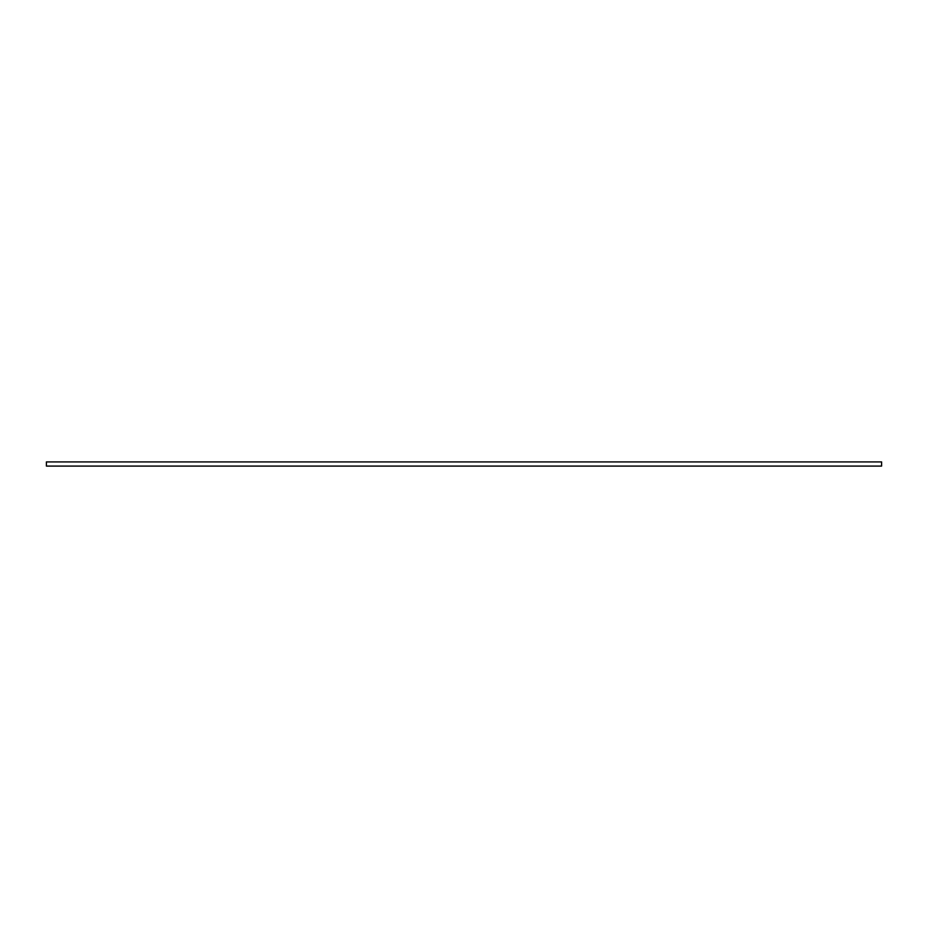 <?xml version="1.0" encoding="UTF-8"?>
<svg xmlns="http://www.w3.org/2000/svg" width="928" height="928" viewBox="0 0 928 928"><rect width="100%" height="100%" fill="white"/><g stroke="black" fill="none" stroke-linecap="round" stroke-linejoin="round"><path stroke-width="1.39" d="M46.4 461.912L881.6 461.912L881.6 466.088L46.4 466.088L46.4 461.912"/></g></svg>
